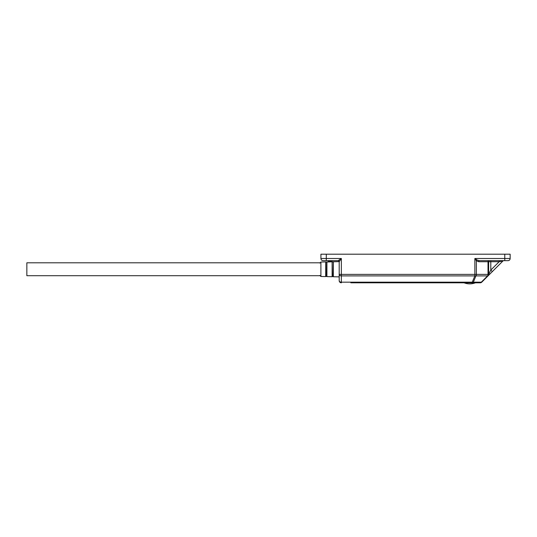 <?xml version="1.0" encoding="UTF-8"?>
<svg xmlns="http://www.w3.org/2000/svg" width="537" height="537" viewBox="0 0 537 537"><rect width="100%" height="100%" fill="white"/><g stroke="black" fill="none" stroke-linecap="round" stroke-linejoin="round"><path stroke-width="0.81" d="M320.898 262.029L320.898 276.481L325.684 276.582L325.684 261.922L320.898 262.029L319.844 263.103M326.905 261.895L326.905 276.609L332.128 276.723L332.128 261.788L326.704 262.043L326.704 276.461L325.892 276.441L325.69 261.922M339.189 261.633L333.356 261.761L333.356 276.75L339.196 276.87M350.836 282.798L475.42 282.798C471.62 284.234 467.821 284.234 464.022 282.798L480.232 282.798A2.148 1.524 -90 0 0 481.306 282.173L473.332 282.173A2.148 1.524 90 0 1 472.258 282.798L475.527 282.798M472.258 282.798L472.258 282.173L341.344 282.173L341.344 282.798A2.148 2.148 0 0 1 339.196 280.65L339.196 261.727L341.344 258.498L326.295 258.498L326.295 254.202L510.15 254.202L510.15 258.498L510.15 254.202M503.713 260.653A1.074 1.074 0 0 0 502.954 260.969L499.155 261.727L490.798 261.727L490.798 270.084L488.643 274.38L488.643 261.727A1.074 1.074 0 0 1 489.724 260.653M490.798 260.653L490.798 261.727L488.019 261.727L488.019 274.38L476.373 274.38A2.148 1.524 90 0 1 475.93 275.904L487.569 275.904A2.148 1.524 -90 0 0 488.019 274.38L488.643 274.38A2.148 2.148 0 0 1 488.019 275.904A2.148 0.604 -135 0 1 487.569 275.904L481.306 282.173A2.148 0.604 -135 0 0 481.749 282.173L502.954 260.969L481.749 282.173A2.148 2.148 0 0 1 480.232 282.798M488.019 275.904L502.954 260.969L492.315 271.601L490.798 270.084L499.155 261.727L499.155 260.653M477.131 260.022A1.074 0.618 -45 0 0 476.373 260.781L474.856 258.498L477.131 260.022L479.413 260.653A1.074 0.759 -90 0 0 478.655 261.727L488.019 261.727A1.074 0.759 90 0 1 488.777 260.653M504.773 254.202L504.773 260.653L508.002 260.653A2.148 2.148 0 0 0 510.15 258.498A2.148 2.148 0 0 1 508.002 260.653L479.413 260.653M326.295 254.202L320.918 254.202L320.918 258.498A2.148 2.148 0 0 0 323.066 260.653L338.122 260.653L341.344 258.498L341.344 275.904L474.856 275.904L474.856 274.38L476.373 274.38L476.373 260.781L478.655 261.727M331.913 260.653L331.913 261.727L328.114 260.969L329 261.855M328.114 260.969A1.074 1.074 0 0 0 327.355 260.653M472.258 282.173A2.148 1.457 22.5 0 0 473.332 282.173L475.93 275.904A2.148 1.457 -157.5 0 1 474.856 275.904L472.258 282.173M377.041 282.798L454.027 282.798M338.122 260.653A1.074 1.074 0 0 1 339.196 261.727L339.196 274.38L474.856 274.38L474.856 258.498L510.15 258.498M320.898 275.703L26.85 275.703L26.85 262.801L320.898 262.801M333.356 261.761L333.155 276.595L332.336 276.575L332.135 261.788M334.84 261.727L331.98 261.788M323.066 260.653A2.148 2.148 0 0 1 320.918 258.498L326.295 258.498L326.295 260.653M341.344 282.798A2.148 2.148 0 0 1 339.196 280.65A2.148 1.524 0 0 0 341.344 282.173L341.344 275.904A2.148 1.524 180 0 1 339.196 274.38L339.196 274.38M320.898 276.481L319.844 275.407M326.704 262.043L325.892 262.063M333.155 261.915L332.336 261.928"/></g></svg>
